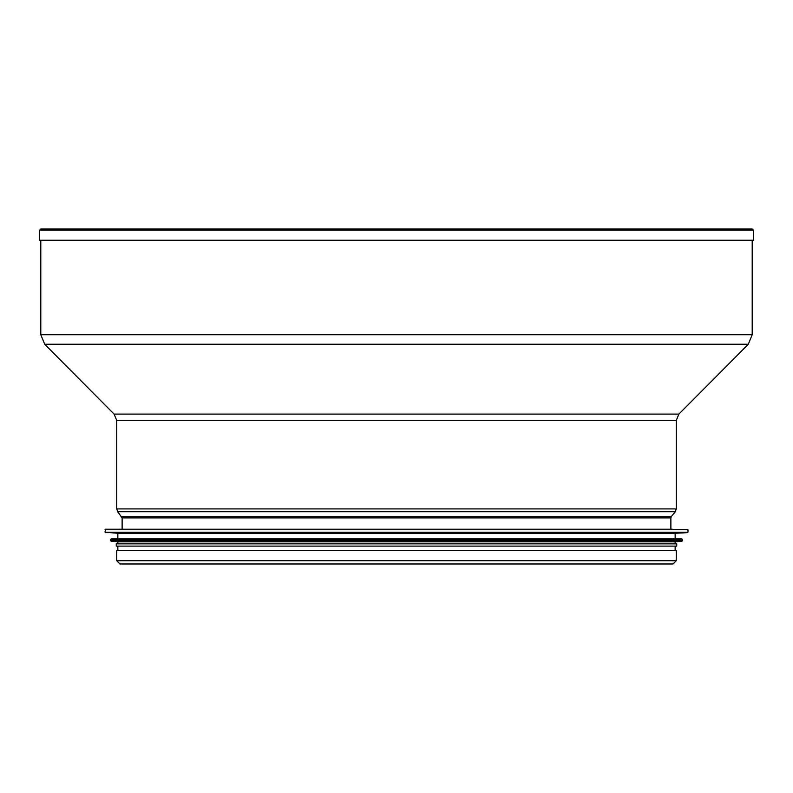 <?xml version="1.0" encoding="UTF-8"?>
<svg xmlns="http://www.w3.org/2000/svg" width="793" height="793" viewBox="0 0 793 793"><rect width="100%" height="100%" fill="white"/><g stroke="black" fill="none" stroke-linecap="round" stroke-linejoin="round"><path stroke-width="1.19" d="M39.65 230.148L39.65 240.259L753.35 240.259L753.35 230.148L752.21 229.018L40.79 229.018L39.65 230.148L753.35 230.148M116.73 560.72L116.73 550.491L676.27 550.491L676.27 560.72L673.019 563.982L119.981 563.982L116.73 560.72L676.27 560.72M672.226 529.248L105.489 529.248L105.033 532.192L687.967 532.192L687.967 529.694L105.033 529.694M105.459 532.648L687.541 532.648L675.15 533.293L117.85 533.293L105.033 532.192M675.15 533.293L675.15 538.913L681.891 538.913L111.109 538.913L110.653 540.757L682.347 540.757L682.347 539.369L110.653 539.369M111.06 541.203L681.94 541.203L675.15 541.837L117.85 541.837L110.653 540.757M676.726 543.859L116.274 543.859L116.274 546.109L676.726 546.109L676.726 543.859M122.122 529.248L122.122 517.898L117.741 511.753L116.73 508.908L116.73 420.439L676.27 420.439L678.887 414.105L114.113 414.105L44.715 344.251L748.285 344.251L752.2 334.745L40.8 334.745L40.8 240.259M116.73 508.908L676.27 508.908L676.27 420.439M117.741 511.753L675.259 511.753L676.27 508.908M121.607 516.471L671.393 516.471L675.259 511.753M122.122 517.898L670.878 517.898L671.393 516.471M44.715 344.251L40.8 334.745M678.887 414.105L748.285 344.251M752.2 334.745L752.2 240.259M116.73 420.439L114.113 414.105M670.878 529.248L670.878 517.898M117.85 533.293L117.85 538.913M117.85 541.837L117.85 543.859M675.15 541.837L675.15 543.859M117.85 546.109L117.85 550.491M675.15 546.109L675.15 550.491"/></g></svg>
